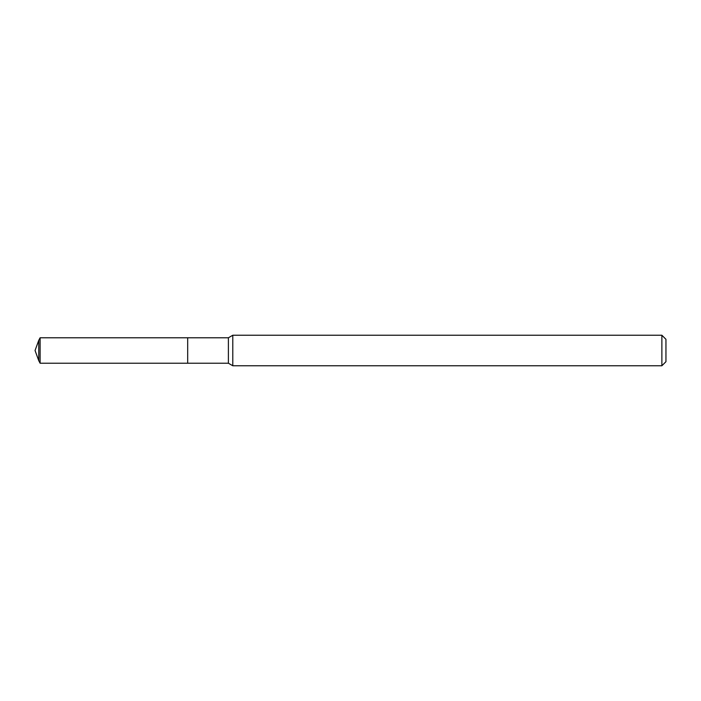 <?xml version="1.0" encoding="UTF-8"?>
<svg xmlns="http://www.w3.org/2000/svg" width="701" height="701" viewBox="0 0 701 701"><rect width="100%" height="100%" fill="white"/><g stroke="black" fill="none" stroke-linecap="round" stroke-linejoin="round"><path stroke-width="1.05" d="M232.793 335.236L232.793 365.764L661.875 365.764L661.875 335.236L232.793 335.236L228.395 337.777L40.106 337.777L40.106 363.223L38.757 360.673L38.757 340.327L40.106 337.777M661.875 335.236L665.95 339.31L665.95 361.69L661.875 365.764M40.106 363.223L187.684 363.223L187.684 337.777L187.684 363.223L228.395 363.223L228.395 337.777M228.395 363.223L232.793 365.764M38.757 340.327L35.05 350.5L38.757 360.673"/></g></svg>
